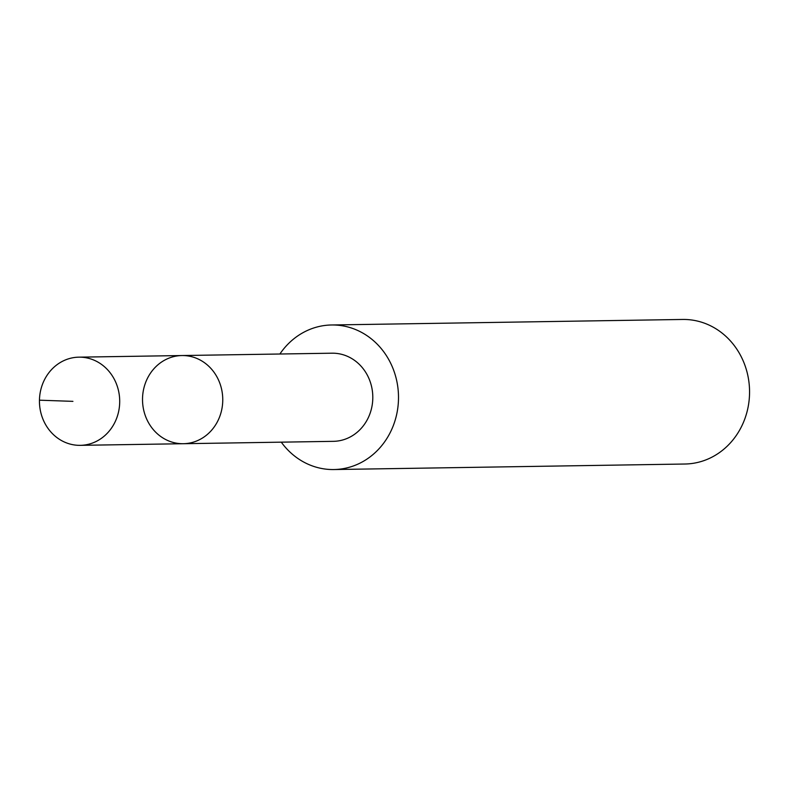 <?xml version="1.0" encoding="UTF-8"?>
<svg xmlns="http://www.w3.org/2000/svg" width="789" height="789" viewBox="0 0 789 789"><rect width="100%" height="100%" fill="white"/><g stroke="black" fill="none" stroke-linecap="round" stroke-linejoin="round"><path stroke-width="1.18" d="M181.943 355.543L332.001 353.196A44.076 40.111 89.1 0 1 367.704 375.87A44.076 40.111 89.1 0 1 333.392 441.337L183.334 443.714A44.085 40.121 -90.9 0 0 217.656 378.227A44.085 40.121 -90.9 0 0 181.943 355.543A44.085 40.121 -90.9 0 0 142.523 400.26A44.085 40.121 -90.9 0 0 183.334 443.714A44.085 40.121 -90.9 0 0 217.656 378.227A44.085 40.121 -90.9 0 0 181.943 355.543L78.89 357.161A44.095 40.131 89.1 0 1 114.602 379.844A44.095 40.131 89.1 0 1 80.281 445.341A44.095 40.131 89.1 0 1 44.549 422.657A44.095 40.131 89.1 0 1 78.89 357.161M279.888 354.014A72.292 65.783 89.1 0 1 331.577 324.979A72.292 65.783 89.1 0 1 398.494 396.226A72.292 65.783 89.1 0 1 333.855 469.544A72.292 65.783 89.1 0 1 281.278 442.156M331.577 324.979L682.633 319.456A72.292 65.783 89.1 0 1 749.55 390.703A72.292 65.783 89.1 0 1 684.911 464.021L333.855 469.544M39.46 400.191L72.923 401.354M183.334 443.714L80.281 445.341"/></g></svg>
